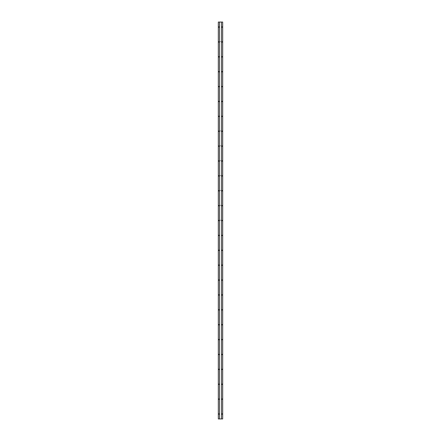 <?xml version="1.0" encoding="UTF-8"?>
<svg xmlns="http://www.w3.org/2000/svg" width="441" height="441" viewBox="0 0 441 441"><rect width="100%" height="100%" fill="white"/><g stroke="black" fill="none" stroke-linecap="round" stroke-linejoin="round"><path stroke-width="0.66" d="M219.012 42.171L219.249 41.757L218.775 41.757L219.012 42.171M219.012 71.938L219.249 71.525L218.775 71.525L219.012 71.938M219.012 116.589L219.249 116.176L218.775 116.176L219.012 116.589M219.012 146.357L219.249 145.943L218.775 145.943L219.012 146.357M219.012 161.241L219.249 160.827L218.775 160.827L219.012 161.241M219.012 176.124L219.249 175.711L218.775 175.711L219.012 176.124M219.012 191.008L219.249 190.595L218.775 190.595L219.012 191.008M219.012 220.77L219.249 220.362L218.775 220.362L219.012 220.77M219.012 235.659L219.249 235.246L218.775 235.246L219.012 235.659M219.012 250.543L219.249 250.13L218.775 250.13L219.012 250.543M219.012 265.421L219.249 265.013L218.775 265.013L219.012 265.421M219.012 280.311L219.249 279.897L218.775 279.897L219.012 280.311M219.508 418.95L219.508 22.05L218.317 22.05L218.317 418.95L221.492 418.95L221.492 22.05L222.683 22.05L222.683 418.95L221.492 418.95M219.012 414.259L219.249 413.851L218.775 413.851L219.012 414.259M219.012 399.381L219.249 398.967L218.775 398.967L219.012 399.381M219.012 384.497L219.249 384.083L218.775 384.083L219.012 384.497M219.012 369.608L219.249 369.2L218.775 369.2L219.012 369.608M219.012 354.724L219.249 354.316L218.775 354.316L219.012 354.724M219.012 339.84L219.249 339.432L218.775 339.432L219.012 339.84M219.012 324.962L219.249 324.548L218.775 324.548L219.012 324.962M219.012 310.078L219.249 309.665L218.775 309.665L219.012 310.078M219.012 295.189L219.249 294.781L218.775 294.781L219.012 295.189M219.012 205.892L219.249 205.478L218.775 205.478L219.012 205.892M219.012 131.473L219.249 131.06L218.775 131.06L219.012 131.473M219.012 101.706L219.249 101.292L218.775 101.292L219.012 101.706M219.012 86.822L219.249 86.408L218.775 86.408L219.012 86.822M219.012 57.054L219.249 56.641L218.775 56.641L219.012 57.054M219.012 27.287L219.249 26.873L218.775 26.873L219.012 27.287M221.988 42.171L222.225 41.757L221.751 41.757L221.988 42.171M221.988 71.938L222.225 71.525L221.751 71.525L221.988 71.938M221.988 414.259L222.225 413.851L221.751 413.851L221.988 414.259M221.988 399.381L222.225 398.967L221.751 398.967L221.988 399.381M221.988 384.497L222.225 384.083L221.751 384.083L221.988 384.497M221.988 369.608L222.225 369.2L221.751 369.2L221.988 369.608M221.988 354.724L222.225 354.316L221.751 354.316L221.988 354.724M221.988 339.84L222.225 339.432L221.751 339.432L221.988 339.84M221.988 324.962L222.225 324.548L221.751 324.548L221.988 324.962M221.988 310.078L222.225 309.665L221.751 309.665L221.988 310.078M221.988 295.189L222.225 294.781L221.751 294.781L221.988 295.189M221.988 280.311L222.225 279.897L221.751 279.897L221.988 280.311M221.988 265.421L222.225 265.013L221.751 265.013L221.988 265.421M221.988 250.543L222.225 250.13L221.751 250.13L221.988 250.543M221.988 235.659L222.225 235.246L221.751 235.246L221.988 235.659M221.988 220.77L222.225 220.362L221.751 220.362L221.988 220.77M221.988 205.892L222.225 205.478L221.751 205.478L221.988 205.892M221.988 191.008L222.225 190.595L221.751 190.595L221.988 191.008M221.988 176.124L222.225 175.711L221.751 175.711L221.988 176.124M221.988 161.241L222.225 160.827L221.751 160.827L221.988 161.241M221.988 146.357L222.225 145.943L221.751 145.943L221.988 146.357M221.988 131.473L222.225 131.06L221.751 131.06L221.988 131.473M221.988 116.589L222.225 116.176L221.751 116.176L221.988 116.589M221.988 101.706L222.225 101.292L221.751 101.292L221.988 101.706M221.988 86.822L222.225 86.408L221.751 86.408L221.988 86.822M221.988 57.054L222.225 56.641L221.751 56.641L221.988 57.054M221.988 27.287L222.225 26.873L221.751 26.873L221.988 27.287M219.508 22.05L221.492 22.05M220.5 41.647C220.5 42.187 220.5 42.187 220.5 41.647M220.5 130.949C220.5 131.49 220.5 131.49 220.5 130.949M220.5 145.833C220.5 146.373 220.5 146.373 220.5 145.833M220.5 160.717C220.5 161.257 220.5 161.257 220.5 160.717M220.5 175.601C220.5 176.141 220.5 176.141 220.5 175.601M220.5 190.484C220.5 191.025 220.5 191.025 220.5 190.484M220.5 205.368C220.5 205.908 220.5 205.908 220.5 205.368M220.5 220.252C220.5 220.792 220.5 220.792 220.5 220.252"/></g></svg>

